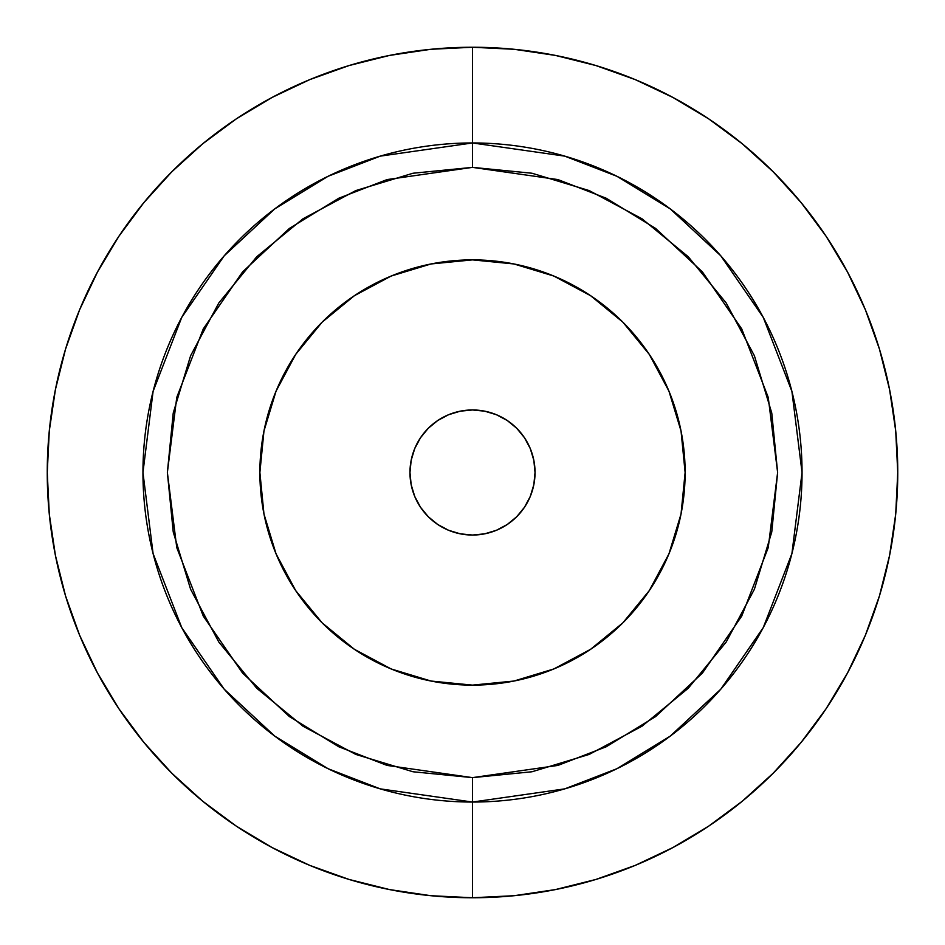 <?xml version="1.0" encoding="UTF-8"?>
<svg xmlns="http://www.w3.org/2000/svg" width="945" height="945" viewBox="0 0 945 945"><rect width="100%" height="100%" fill="white"/><g stroke="black" fill="none" stroke-linecap="round" stroke-linejoin="round"><path stroke-width="1.42" d="M472.5 47.25L472.5 142.955A329.545 329.545 0 0 1 802.045 472.5A329.545 329.545 0 0 1 472.5 802.045L472.5 897.75A425.25 425.25 0 0 0 897.75 472.5A425.25 425.25 0 0 0 472.5 47.25L430.814 49.294L389.541 55.424L349.059 65.559L309.759 79.616L272.042 97.465L236.238 118.916L202.726 143.782L171.801 171.801L143.782 202.726L118.916 236.238L97.465 272.042L79.616 309.759L65.559 349.059L55.424 389.541L49.294 430.814L47.25 472.5L49.294 514.186L55.424 555.459L65.559 595.941L79.616 635.241L97.465 672.958L118.916 708.762L143.782 742.274L171.801 773.199L202.726 801.218L236.238 826.084L272.042 847.535L309.759 865.384L349.059 879.441L389.541 889.576L430.814 895.706L472.5 897.75L514.186 895.706L555.459 889.576L595.941 879.441L635.241 865.384L672.958 847.535L708.762 826.084L742.274 801.218L773.199 773.199L801.218 742.274L826.084 708.762L847.535 672.958L865.384 635.241L879.441 595.941L889.576 555.459L895.706 514.186L897.75 472.5L895.706 430.814L889.576 389.541L879.441 349.059L865.384 309.759L847.535 272.042L826.084 236.238L801.218 202.726L773.199 171.801L742.274 143.782L708.762 118.916L672.958 97.465L635.241 79.616L595.941 65.559L555.459 55.424L514.186 49.294L472.5 47.25A425.25 425.25 0 0 0 47.25 472.5A425.25 425.25 0 0 0 472.5 897.75L472.5 802.045L564.767 788.862L616.908 768.722L670.229 736.131L720.787 689.188L763.276 627.574L791.91 553.616L802.045 472.5L791.91 391.384L763.276 317.425L720.787 255.811L670.229 208.869L616.908 176.278L564.767 156.138L472.5 142.955L472.5 167.371L557.94 179.585L606.206 198.226L655.57 228.395L702.383 271.865L741.73 328.907L768.238 397.396L777.629 472.5L768.238 547.604L741.73 616.093L702.383 673.135L655.57 716.605L606.206 746.774L557.94 765.415L472.5 777.629L472.5 802.045L472.5 777.629L387.06 765.415L338.794 746.774L289.43 716.605L242.617 673.135L203.269 616.093L176.762 547.604L167.371 472.5L176.762 397.396L203.269 328.907L242.617 271.865L289.43 228.395L338.794 198.226L387.06 179.585L472.5 167.371L472.5 142.955L380.233 156.138L328.092 176.278L274.771 208.869L224.213 255.811L181.724 317.425L153.09 391.384L142.955 472.5L153.09 553.616L181.724 627.574L224.213 689.188L274.771 736.131L328.092 768.722L380.233 788.862L472.5 802.045A329.545 329.545 0 0 1 142.955 472.5A329.545 329.545 0 0 1 472.5 142.955L472.5 47.25M472.5 535.035A62.535 62.535 0 0 1 409.965 472.5A62.535 62.535 0 0 1 472.5 409.965L460.298 411.169L448.568 414.725L437.759 420.501L428.274 428.274L420.501 437.759L414.725 448.568L411.169 460.298L409.965 472.5L411.169 484.702L414.725 496.432L420.501 507.241L428.274 516.726L437.759 524.499L448.568 530.275L460.298 533.831L472.5 535.035L484.702 533.831L496.432 530.275L507.241 524.499L516.726 516.726L524.499 507.241L530.275 496.432L533.831 484.702L535.035 472.5L533.831 460.298L530.275 448.568L524.499 437.759L516.726 428.274L507.241 420.501L496.432 414.725L484.702 411.169L472.5 409.965A62.535 62.535 0 0 1 535.035 472.5A62.535 62.535 0 0 1 472.5 535.035M472.5 685.125A212.625 212.625 0 0 1 259.875 472.5A212.625 212.625 0 0 1 472.5 259.875L431.014 263.962L391.135 276.058L354.375 295.714L322.151 322.151L295.714 354.375L276.058 391.135L263.962 431.014L259.875 472.5L263.962 513.986L276.058 553.864L295.714 590.625L322.151 622.849L354.375 649.286L391.135 668.942L431.014 681.038L472.5 685.125L513.986 681.038L553.864 668.942L590.625 649.286L622.849 622.849L649.286 590.625L668.942 553.864L681.038 513.986L685.125 472.5L681.038 431.014L668.942 391.135L649.286 354.375L622.849 322.151L590.625 295.714L553.864 276.058L513.986 263.962L472.5 259.875A212.625 212.625 0 0 1 685.125 472.5A212.625 212.625 0 0 1 472.5 685.125M472.5 777.629L412.977 771.758L355.733 754.393L302.979 726.197L256.745 688.255L218.803 642.021L190.607 589.267L173.242 532.023L167.371 472.5L173.242 412.977L190.607 355.733L218.803 302.979L256.745 256.745L302.979 218.803L355.733 190.607L412.977 173.242L472.5 167.371L532.023 173.242L589.267 190.607L642.021 218.803L688.255 256.745L726.197 302.979L754.393 355.733L771.758 412.977L777.629 472.5L771.758 532.023L754.393 589.267L726.197 642.021L688.255 688.255L642.021 726.197L589.267 754.393L532.023 771.758L472.5 777.629M437.759 524.499L428.274 516.726L420.501 507.241"/></g></svg>
